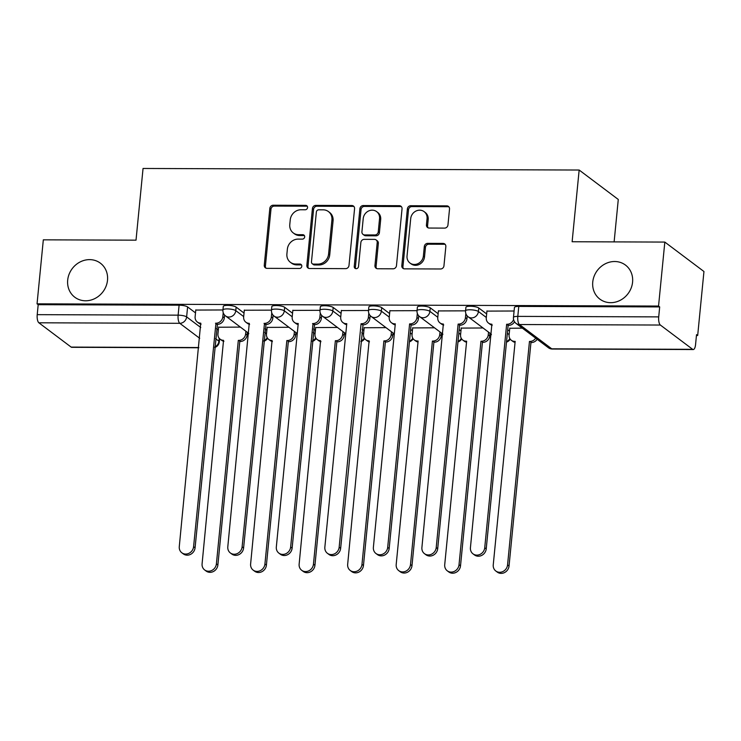 <?xml version="1.0" encoding="UTF-8"?>
<svg xmlns="http://www.w3.org/2000/svg" width="741" height="741" viewBox="0 0 741 741"><rect width="100%" height="100%" fill="white"/><g stroke="black" fill="none" stroke-linecap="round" stroke-linejoin="round"><path stroke-width="1.11" d="M307.561 207.563A2.288 2.066 -53 0 0 305.644 205.35L273.197 205.229A3.27 2.955 -53 0 0 269.835 208.378L264.268 265.185A3.27 2.955 -53 0 0 267.01 268.353L299.447 268.474A2.288 2.066 -53 0 0 301.041 264.435A2.288 2.066 -53 0 0 299.883 264.055L295.687 264.037A10.457 9.448 -53 0 1 290.389 262.295A10.457 9.448 -53 0 1 286.906 253.904L287.369 249.171A10.457 9.448 -53 0 1 298.132 239.102L302.328 239.121A2.288 2.066 -53 0 0 303.921 235.082A2.288 2.066 -53 0 0 302.763 234.702L298.567 234.684A10.457 9.448 -53 0 1 293.269 232.943A10.457 9.448 -53 0 1 289.787 224.551L290.25 219.818A10.457 9.448 -53 0 1 301.013 209.749L305.209 209.768A2.288 2.066 -53 0 0 307.561 207.563M307.283 206.267A2.288 2.066 -53 0 0 306.783 206.202L274.337 206.091A3.27 2.955 -53 0 0 270.974 209.231L265.408 266.047A3.27 2.955 -53 0 0 265.982 268.159M301.531 264.982A2.288 2.066 -53 0 0 301.022 264.917L296.826 264.898L295.687 264.037M304.403 235.629A2.288 2.066 -53 0 0 303.903 235.555L299.707 235.545L298.567 234.684M592.754 282.025A21.304 19.238 -53 0 0 599.858 299.114A21.304 19.238 -53 0 0 620.226 300.3A21.304 19.238 -53 0 0 632.573 282.164A21.304 19.238 -53 0 0 625.469 265.074A21.304 19.238 -53 0 0 605.101 263.889A21.304 19.238 -53 0 0 592.754 282.025M67.69 280.135A21.304 19.238 -53 0 0 74.795 297.224A21.304 19.238 -53 0 0 95.163 298.41A21.304 19.238 -53 0 0 107.501 280.274A21.304 19.238 -53 0 0 100.406 263.185A21.304 19.238 -53 0 0 80.037 261.999A21.304 19.238 -53 0 0 67.69 280.135M444.6 228.108A3.27 2.955 -53 0 0 447.962 224.958L449.518 209.018A3.27 2.955 -53 0 0 446.777 205.859L410.746 205.729A3.27 2.955 -53 0 0 407.383 208.869L401.817 265.686A3.27 2.955 -53 0 0 404.558 268.853L440.589 268.983A3.27 2.955 -53 0 0 443.952 265.834L445.841 246.586A3.27 2.955 -53 0 0 443.09 243.419L427.677 243.363A3.27 2.955 -53 0 0 424.315 246.503L423.38 256.053A8.735 7.892 -53 0 1 418.313 263.49A8.735 7.892 -53 0 1 409.958 263.009A8.735 7.892 -53 0 1 407.041 255.997L410.709 218.595A8.735 7.892 -53 0 1 415.775 211.148A8.735 7.892 -53 0 1 424.13 211.639A8.735 7.892 -53 0 1 427.048 218.651L426.436 224.884A3.27 2.955 -53 0 0 429.178 228.052L444.6 228.108M37.05 303.829L43.321 239.834L136.02 240.167L143.05 168.466L579.156 170.032L572.126 241.742L664.825 242.075L658.545 306.061L37.05 303.829L38.189 304.69L37.217 314.656L178.127 315.157A6.66 1.593 5.6 0 1 186.63 316.898L200.765 327.531M354.569 208.684A3.27 2.955 -53 0 0 351.818 205.516L315.796 205.387A3.27 2.955 -53 0 0 312.433 208.527L306.857 265.343A3.27 2.955 -53 0 0 309.599 268.511L345.63 268.64A3.27 2.955 -53 0 0 348.992 265.491L354.569 208.684M363.275 205.553L399.297 205.683A3.27 2.955 -53 0 1 402.039 208.851L396.472 265.667A3.27 2.955 -53 0 1 393.11 268.807L377.688 268.751A3.27 2.955 -53 0 1 374.946 265.584L377.206 242.548A3.27 2.955 -53 0 0 374.464 239.38L364.229 239.343A3.27 2.955 -53 0 0 360.867 242.483L358.524 266.473A2.288 2.066 -53 0 1 355.004 268.298A2.288 2.066 -53 0 1 354.244 266.464L359.904 208.703A3.27 2.955 -53 0 1 363.275 205.553L364.415 206.415L400.436 206.544L399.297 205.683M664.825 242.075L703.95 271.512L697.679 335.497L696.447 335.497M247.235 333.876L248.68 333.885M295.761 334.052L297.206 334.061M344.287 334.228L345.732 334.237M392.813 334.404L394.258 334.404M441.34 334.58L442.785 334.58M489.857 334.756L491.311 334.756M614.122 241.89L618.281 199.468L579.156 170.032M658.545 306.061L659.685 306.922L658.712 316.889A6.66 2.371 90.2 0 0 660.361 325.04L692.65 349.326A6.66 2.371 90.2 0 0 693.252 349.548A6.66 2.371 90.2 0 0 695.558 344.611L696.531 334.645L697.679 335.497M38.189 304.69L179.1 305.19A6.66 1.593 5.6 0 1 187.603 306.931L195.513 312.878M216.548 328.708L218.326 330.041M198.773 347.77L71.757 347.316A6.66 2.371 -89.8 0 1 71.145 347.094L38.865 322.798A6.66 2.371 -89.8 0 1 37.217 314.656M292.556 313.23L284.655 307.283A6.66 1.593 -174.4 0 0 277.347 305.579A6.66 1.593 -174.4 0 0 271.808 306.607L271.465 310.146L244.308 310.229M288.925 327.281L267.13 327.402M319.992 310.312L292.834 310.405M337.451 327.457L315.647 327.568M389.609 313.573L381.708 307.626A6.66 1.593 -174.4 0 0 374.4 305.922A6.66 1.593 -174.4 0 0 368.861 306.959L368.509 310.498L341.36 310.581M385.978 327.633L364.174 327.744M438.135 313.749L430.234 307.802A6.66 1.593 -174.4 0 0 422.926 306.098A6.66 1.593 -174.4 0 0 417.387 307.135L417.035 310.674L389.886 310.757M434.504 327.809L412.7 327.92M486.661 313.925L478.751 307.978A6.66 1.593 -174.4 0 0 471.452 306.274A6.66 1.593 -174.4 0 0 465.913 307.311L465.561 310.84L438.413 310.933M483.03 327.976L461.226 328.096M514.087 311.007L486.939 311.109M522.331 328.124L509.752 328.272M507.705 329.754L509.475 331.088M459.179 329.578L460.948 330.912M410.653 329.412L412.422 330.745M333.181 307.459L332.829 310.988A6.66 1.593 5.6 0 0 325.531 309.284A6.66 1.593 5.6 0 0 319.982 310.322L320.334 306.783A6.66 1.593 -174.4 0 1 325.873 305.755A6.66 1.593 -174.4 0 1 333.181 307.459L341.082 313.406M362.127 329.236L363.896 330.569M313.6 329.06L315.379 330.393M195.781 310.062L222.939 309.96L223.282 306.431A6.66 1.593 -174.4 0 1 228.83 305.403A6.66 1.593 -174.4 0 1 236.129 307.107L244.03 313.054M265.074 328.884L266.853 330.217M240.408 327.105L218.604 327.226M659.685 306.922L518.774 306.413A6.66 1.593 -174.4 0 0 514.439 307.478L513.457 317.454A6.66 1.593 5.6 0 1 517.802 316.379L658.712 316.889M293.269 232.943L294.409 233.795A10.457 9.448 -53 0 0 299.707 235.545M290.389 262.295L291.528 263.148A10.457 9.448 -53 0 0 296.826 264.898M353.985 206.563A3.27 2.955 -53 0 0 352.966 206.369L316.935 206.239A3.27 2.955 -53 0 0 313.573 209.388L307.997 266.204A3.27 2.955 -53 0 0 308.58 268.316M318.713 209.814A2.288 2.066 -53 0 0 316.361 212.019L311.47 261.888A2.288 2.066 -53 0 0 313.397 264.102L317.824 264.12A10.457 9.448 -53 0 0 328.587 254.052L331.922 219.966A10.457 9.448 -53 0 0 328.439 211.574A10.457 9.448 -53 0 0 323.141 209.833L318.713 209.814M312.239 263.722L313.378 264.583A2.288 2.066 -53 0 0 314.536 264.963L313.397 264.102M328.439 211.574L329.578 212.435A10.457 9.448 -53 0 1 333.07 220.827L329.726 254.913A10.457 9.448 -53 0 1 318.963 264.982L314.536 264.963M401.465 206.739A3.27 2.955 -53 0 0 400.436 206.544M376.113 239.927L377.262 240.779A3.27 2.955 -53 0 1 378.345 243.4L376.085 266.445A3.27 2.955 -53 0 0 376.669 268.557M364.415 206.415A3.27 2.955 -53 0 0 361.052 209.555L355.384 267.316A2.288 2.066 -53 0 0 355.661 268.613M379.549 218.641A8.735 7.892 -53 0 0 376.632 211.62A8.735 7.892 -53 0 0 368.277 211.139A8.735 7.892 -53 0 0 363.22 218.576L361.923 231.757A3.27 2.955 -53 0 0 364.665 234.925L374.9 234.962A3.27 2.955 -53 0 0 378.262 231.813L379.549 218.641L380.689 219.493A8.735 7.892 -53 0 0 377.78 212.482L376.632 211.62M363.016 234.378L364.155 235.24A3.27 2.955 -53 0 0 365.804 235.777L364.665 234.925M380.689 219.493L379.401 232.674A3.27 2.955 -53 0 1 376.039 235.814L365.804 235.777M424.13 211.639L425.269 212.5A8.735 7.892 -53 0 1 428.187 219.512L427.576 225.746A3.27 2.955 -53 0 0 428.15 227.858M409.958 263.009L411.098 263.861A8.735 7.892 -53 0 0 419.452 264.352A8.735 7.892 -53 0 0 424.519 256.914L423.38 256.053M445.258 244.465A3.27 2.955 -53 0 0 444.239 244.271L428.817 244.215A3.27 2.955 -53 0 0 425.454 247.364L424.519 256.914M448.944 206.906A3.27 2.955 -53 0 0 447.916 206.711L411.894 206.582A3.27 2.955 -53 0 0 408.523 209.731L402.956 266.538A3.27 2.955 -53 0 0 403.53 268.659M247.383 332.357L247.114 335.08A6.66 6.011 127 0 1 240.269 341.49L238.778 340.378A6.66 6.011 -53 0 0 245.632 333.969L245.901 331.246M218.623 327.031L217.947 333.867A6.66 6.011 -53 0 0 220.17 339.211A6.66 6.011 -53 0 0 223.541 340.323L202.089 563.808A7.651 6.919 -53 0 0 204.646 569.949A7.651 6.919 -53 0 0 211.963 570.375A7.651 6.919 -53 0 0 216.4 563.855L238.315 340.378M239.797 341.49L217.882 564.975A7.651 6.919 127 0 1 213.445 571.487A7.651 6.919 127 0 1 206.128 571.061L204.646 569.949M223.912 341.323A6.66 6.011 127 0 1 221.652 340.323L220.17 339.211M195.8 309.868L195.133 316.703A6.66 6.011 -53 0 0 197.356 322.048A6.66 6.011 -53 0 0 200.728 323.159L179.276 546.645A7.651 6.919 -53 0 0 181.832 552.786A7.651 6.919 -53 0 0 189.15 553.212A7.651 6.919 -53 0 0 193.586 546.691L215.964 323.215A6.66 6.011 -53 0 0 222.819 316.805L224.301 317.917A6.66 6.011 127 0 1 217.446 324.326L195.068 547.812A7.651 6.919 127 0 1 190.632 554.324A7.651 6.919 127 0 1 183.314 553.898L181.832 552.786M224.579 315.036L224.301 317.917M201.089 324.16A6.66 6.011 127 0 1 198.838 323.159L197.356 322.048M223.226 312.656L222.819 316.805M215.501 323.206L216.983 324.326M295.909 332.533L295.64 335.256A6.66 6.011 127 0 1 288.786 341.666L287.304 340.554A6.66 6.011 -53 0 0 294.158 334.145L294.427 331.422M267.149 327.207L266.473 334.043A6.66 6.011 -53 0 0 268.696 339.387A6.66 6.011 -53 0 0 272.067 340.499L250.615 563.984A7.651 6.919 -53 0 0 253.172 570.125A7.651 6.919 -53 0 0 260.489 570.551A7.651 6.919 -53 0 0 264.926 564.031L286.841 340.545M288.323 341.666L266.408 565.151A7.651 6.919 127 0 1 261.971 571.663A7.651 6.919 127 0 1 254.654 571.237L253.172 570.125M272.429 341.499A6.66 6.011 127 0 1 270.178 340.499L268.696 339.387M344.435 332.709L344.167 335.432A6.66 6.011 127 0 1 337.312 341.842L335.83 340.721A6.66 6.011 -53 0 0 342.685 334.321L342.953 331.588M315.666 327.383L314.999 334.219A6.66 6.011 -53 0 0 317.222 339.554A6.66 6.011 -53 0 0 320.594 340.675L299.142 564.151A7.651 6.919 -53 0 0 301.698 570.301A7.651 6.919 -53 0 0 309.016 570.718A7.651 6.919 -53 0 0 313.452 564.207L335.367 340.721M336.849 341.842L314.934 565.318A7.651 6.919 127 0 1 310.498 571.839A7.651 6.919 127 0 1 303.18 571.413L301.698 570.301M320.955 341.675A6.66 6.011 127 0 1 318.704 340.675L317.222 339.554M244.326 310.044L243.659 316.879A6.66 6.011 -53 0 0 245.882 322.224A6.66 6.011 -53 0 0 249.254 323.335L227.802 546.812A7.651 6.919 -53 0 0 230.358 552.962A7.651 6.919 -53 0 0 237.676 553.388A7.651 6.919 -53 0 0 242.112 546.867L264.491 323.382A6.66 6.011 -53 0 0 271.345 316.981L272.827 318.093A6.66 6.011 127 0 1 265.973 324.502L243.594 547.979A7.651 6.919 127 0 1 239.158 554.5A7.651 6.919 127 0 1 231.84 554.073L230.358 552.962M273.105 315.212L272.827 318.093M249.615 324.336A6.66 6.011 127 0 1 247.364 323.335L245.882 322.224M271.752 312.832L271.345 316.981M264.028 323.382L265.51 324.502M292.852 310.21L292.186 317.055A6.66 6.011 -53 0 0 294.399 322.391A6.66 6.011 -53 0 0 297.771 323.502L298.243 323.511L276.328 546.988A7.651 6.919 -53 0 0 278.885 553.129A7.651 6.919 -53 0 0 286.202 553.555A7.651 6.919 -53 0 0 290.639 547.043L313.017 323.558A6.66 6.011 -53 0 0 319.871 317.148L321.353 318.269A6.66 6.011 127 0 1 314.499 324.678L292.121 548.155A7.651 6.919 127 0 1 287.684 554.676A7.651 6.919 127 0 1 280.367 554.249L278.885 553.129M321.631 315.388L321.353 318.269M298.141 324.512A6.66 6.011 127 0 1 295.891 323.511L294.399 322.391M320.279 313.008L319.871 317.148M312.554 323.558L314.036 324.678M392.962 332.885L392.693 335.608A6.66 6.011 127 0 1 385.839 342.018L384.357 340.897A6.66 6.011 -53 0 0 391.211 334.487L391.48 331.764M364.192 327.55L363.525 334.395A6.66 6.011 -53 0 0 365.748 339.73A6.66 6.011 -53 0 0 369.12 340.841L347.668 564.327A7.651 6.919 -53 0 0 350.224 570.468A7.651 6.919 -53 0 0 357.542 570.894A7.651 6.919 -53 0 0 361.978 564.383L383.894 340.897M385.376 342.018L363.46 565.494A7.651 6.919 127 0 1 359.024 572.015A7.651 6.919 127 0 1 351.706 571.589L350.224 570.468M369.481 341.851A6.66 6.011 127 0 1 367.23 340.851L365.748 339.73M441.488 333.061L441.219 335.784A6.66 6.011 127 0 1 434.365 342.194L432.883 341.073A6.66 6.011 -53 0 0 439.737 334.663L440.006 331.94M412.718 327.726L412.052 334.562A6.66 6.011 -53 0 0 414.265 339.906A6.66 6.011 -53 0 0 417.637 341.017L418.109 341.017L396.194 564.503A7.651 6.919 -53 0 0 398.751 570.644A7.651 6.919 -53 0 0 406.068 571.07A7.651 6.919 -53 0 0 410.505 564.559L432.42 341.073M433.902 342.185L411.987 565.67A7.651 6.919 127 0 1 407.55 572.191A7.651 6.919 127 0 1 400.233 571.765L398.751 570.644M418.007 342.027A6.66 6.011 127 0 1 415.757 341.027L414.265 339.906M490.014 333.228L489.745 335.951A6.66 6.011 127 0 1 482.891 342.361L481.409 341.249A6.66 6.011 -53 0 0 488.263 334.839L488.523 332.116M461.245 327.902L460.578 334.737A6.66 6.011 -53 0 0 462.792 340.082A6.66 6.011 -53 0 0 466.163 341.193L466.635 341.193L444.72 564.679A7.651 6.919 -53 0 0 447.277 570.82A7.651 6.919 -53 0 0 454.594 571.246A7.651 6.919 -53 0 0 459.031 564.725L480.946 341.249M482.428 342.361L460.513 565.846A7.651 6.919 127 0 1 456.076 572.358A7.651 6.919 127 0 1 448.759 571.941L447.277 570.82M466.534 342.203A6.66 6.011 127 0 1 464.274 341.193L462.792 340.082M341.379 310.386L340.712 317.231A6.66 6.011 -53 0 0 342.926 322.567A6.66 6.011 -53 0 0 346.297 323.678L346.769 323.678L324.854 547.164A7.651 6.919 -53 0 0 327.411 553.305A7.651 6.919 -53 0 0 334.728 553.731A7.651 6.919 -53 0 0 339.165 547.219L361.071 323.734L361.543 323.734A6.66 6.011 -53 0 0 368.397 317.324L369.879 318.445A6.66 6.011 127 0 1 363.025 324.854L340.647 548.331A7.651 6.919 127 0 1 336.21 554.852A7.651 6.919 127 0 1 328.893 554.425L327.411 553.305M370.157 315.564L369.879 318.445M346.668 324.688A6.66 6.011 127 0 1 344.408 323.687L342.926 322.567M368.796 313.184L368.397 317.324M361.071 323.734L362.562 324.845M389.905 310.562L389.238 317.398A6.66 6.011 -53 0 0 391.452 322.743A6.66 6.011 -53 0 0 394.823 323.854L395.296 323.854L373.381 547.34A7.651 6.919 -53 0 0 375.928 553.481A7.651 6.919 -53 0 0 383.254 553.907A7.651 6.919 -53 0 0 387.691 547.386L409.597 323.91L410.069 323.91A6.66 6.011 -53 0 0 416.914 317.5L418.406 318.621A6.66 6.011 127 0 1 411.551 325.021L411.079 325.021L389.173 548.507A7.651 6.919 127 0 1 384.736 555.018A7.651 6.919 127 0 1 377.419 554.601L375.928 553.481M418.684 315.74L418.406 318.621M395.194 324.864A6.66 6.011 127 0 1 392.934 323.854L391.452 322.743M417.322 313.36L416.914 317.5M409.597 323.91L411.079 325.021M438.431 310.738L437.764 317.574A6.66 6.011 -53 0 0 439.978 322.919A6.66 6.011 -53 0 0 443.35 324.03L421.907 547.516A7.651 6.919 -53 0 0 424.454 553.657A7.651 6.919 -53 0 0 431.781 554.083A7.651 6.919 -53 0 0 436.217 547.562L458.123 324.086L458.596 324.086A6.66 6.011 -53 0 0 465.441 317.676L466.923 318.787A6.66 6.011 127 0 1 460.078 325.197L459.605 325.197L437.699 548.683A7.651 6.919 127 0 1 433.263 555.194A7.651 6.919 127 0 1 425.936 554.768L424.454 553.657M467.21 315.916L466.923 318.787M443.72 325.03A6.66 6.011 127 0 1 441.46 324.03L439.978 322.919M465.848 313.536L465.441 317.676M458.123 324.086L459.605 325.197M537.16 339.276A6.66 6.011 127 0 1 531.417 342.537L529.935 341.425A6.66 6.011 -53 0 0 535.678 338.165M509.771 328.078L509.104 334.913A6.66 6.011 -53 0 0 511.318 340.258A6.66 6.011 -53 0 0 514.689 341.369L515.162 341.369L493.247 564.855A7.651 6.919 -53 0 0 495.794 570.996A7.651 6.919 -53 0 0 503.12 571.422A7.651 6.919 -53 0 0 507.557 564.901L529.463 341.425M530.954 342.537L509.039 566.022A7.651 6.919 127 0 1 504.602 572.534A7.651 6.919 127 0 1 497.285 572.108L495.794 570.996M515.06 342.37A6.66 6.011 127 0 1 512.8 341.369L511.318 340.258M486.957 310.914L486.281 317.75A6.66 6.011 -53 0 0 488.504 323.095A6.66 6.011 -53 0 0 491.876 324.206L470.433 547.692A7.651 6.919 -53 0 0 472.98 553.833A7.651 6.919 -53 0 0 480.307 554.259A7.651 6.919 -53 0 0 484.734 547.738L506.649 324.252L507.122 324.262A6.66 6.011 -53 0 0 513.587 319.538M514.541 321.789A6.66 6.011 127 0 1 508.604 325.373L508.131 325.373L486.226 548.859A7.651 6.919 127 0 1 481.789 555.37A7.651 6.919 127 0 1 474.462 554.944L472.98 553.833M492.246 325.206A6.66 6.011 127 0 1 489.986 324.206L488.504 323.095M506.649 324.252L508.131 325.373M306.783 206.202L305.644 205.35M301.022 264.917L299.883 264.055M303.903 235.555L302.763 234.702M660.361 325.04L519.45 324.53L551.739 348.816L692.65 349.326M187.603 306.931L186.63 316.898A6.66 6.011 -53 0 1 179.776 323.308L38.865 322.798M215.575 338.674L218.91 341.184A6.66 1.593 5.6 0 1 219.317 341.814L219.614 338.73M219.197 338.267L218.91 341.184A6.66 6.011 -53 0 1 214.76 347.001M199.709 338.304L179.776 323.308A6.66 2.371 -89.8 0 1 178.127 315.157L179.1 305.19M71.145 347.094L198.801 347.548M478.751 307.978L478.408 311.516L486.309 317.463M507.353 333.293L509.132 334.626M430.234 307.802L429.882 311.34L437.792 317.287M458.836 333.117L460.606 334.45M381.708 307.626L381.356 311.164L389.266 317.111M410.31 332.95L412.079 334.274M319.982 310.322A6.66 6.66 0 0 0 322.613 316.287A6.66 6.011 127 0 0 325.984 317.398A6.66 6.011 127 0 0 332.829 310.988L340.74 316.935M361.784 332.774L363.553 334.108M284.655 307.283L284.303 310.822L292.213 316.768M313.258 332.598L315.027 333.932M236.129 307.107L235.786 310.646L243.687 316.592M264.732 332.422L266.501 333.756M222.939 309.97A6.66 1.593 5.6 0 1 228.478 308.941A6.66 1.593 5.6 0 1 235.786 310.646A6.66 6.011 127 0 1 228.932 317.055A6.66 6.011 127 0 1 225.56 315.944A6.66 6.66 0 0 1 222.939 309.97M267.205 337.674A6.66 6.011 127 0 1 263.916 340.74M271.465 310.146A6.66 1.593 5.6 0 1 277.004 309.117A6.66 1.593 5.6 0 1 284.303 310.822A6.66 6.011 127 0 1 277.458 317.222A6.66 6.011 127 0 1 274.087 316.111A6.66 6.66 0 0 1 271.465 310.146M368.509 310.498A6.66 1.593 5.6 0 1 374.057 309.46A6.66 1.593 5.6 0 1 381.356 311.164A6.66 6.011 127 0 1 374.501 317.574A6.66 6.011 127 0 1 371.139 316.463A6.66 6.66 0 0 1 368.509 310.498M417.035 310.674A6.66 1.593 5.6 0 1 422.583 309.636A6.66 1.593 5.6 0 1 429.882 311.34A6.66 6.011 127 0 1 423.028 317.75A6.66 6.011 127 0 1 419.656 316.639A6.66 6.66 0 0 1 417.035 310.674M465.561 310.84A6.66 1.593 5.6 0 1 471.109 309.812A6.66 1.593 5.6 0 1 478.408 311.516A6.66 6.011 127 0 1 471.554 317.926A6.66 6.011 127 0 1 468.182 316.815A6.66 6.66 0 0 1 465.561 310.84M315.731 337.85A6.66 6.011 127 0 1 312.443 340.916M364.257 338.026A6.66 6.011 127 0 1 360.969 341.092M412.774 338.192A6.66 6.011 127 0 1 409.495 341.268M461.3 338.368A6.66 6.011 127 0 1 458.012 341.434M509.827 338.544A6.66 6.011 127 0 1 506.538 341.61M518.774 306.413L517.802 316.379A6.66 2.371 -89.8 0 0 519.45 324.53A6.66 6.011 127 0 1 516.079 323.419L548.368 347.705A6.66 6.66 0 0 0 552.341 349.039L693.252 349.548M552.341 349.039A6.66 2.371 90.2 0 1 551.739 348.816A6.66 6.011 127 0 1 548.368 347.705M265.408 266.047L264.268 265.185M270.974 209.231L269.835 208.378M274.337 206.091L273.197 205.229M307.997 266.204L306.857 265.343M313.573 209.388L312.433 208.527M316.935 206.239L315.796 205.387M352.966 206.369L351.818 205.516M318.963 264.982L317.824 264.12M329.726 254.913L328.587 254.052M333.07 220.827L331.922 219.966M376.085 266.445L374.946 265.584M378.345 243.4L377.206 242.548M355.384 267.316L354.244 266.464M361.052 209.555L359.904 208.703M376.039 235.814L374.9 234.962M379.401 232.674L378.262 231.813M427.576 225.746L426.436 224.884M428.187 219.512L427.048 218.651M425.454 247.364L424.315 246.503M428.817 244.215L427.677 243.363M444.239 244.271L443.09 243.419M402.956 266.538L401.817 265.686M408.523 209.731L407.383 208.869M411.894 206.582L410.746 205.729M447.916 206.711L446.777 205.859M240.269 341.49L238.778 340.378M247.114 335.08L245.632 333.969M217.882 564.975L216.4 563.855M215.964 323.215L217.446 324.326M193.586 546.691L195.068 547.812M288.786 341.666L287.304 340.554M295.64 335.256L294.158 334.145M266.408 565.151L264.926 564.031M337.312 341.842L335.83 340.721M344.167 335.432L342.685 334.321M314.934 565.318L313.452 564.207M264.491 323.382L265.973 324.502M242.112 546.867L243.594 547.979M313.017 323.558L314.499 324.678M290.639 547.043L292.121 548.155M385.839 342.018L384.357 340.897M392.693 335.608L391.211 334.487M363.46 565.494L361.978 564.383M434.365 342.194L432.883 341.073M441.219 335.784L439.737 334.663M411.987 565.67L410.505 564.559M482.891 342.361L481.409 341.249M489.745 335.951L488.263 334.839M460.513 565.846L459.031 564.725M361.543 323.734L363.025 324.854M339.165 547.219L340.647 548.331M410.069 323.91L411.551 325.021M387.691 547.386L389.173 548.507M458.596 324.086L460.078 325.197M436.217 547.562L437.699 548.683M531.417 342.537L529.935 341.425M509.039 566.022L507.557 564.901M507.122 324.262L508.604 325.373M484.734 547.738L486.226 548.859M263.861 341.249A6.66 6.66 0 0 0 267.594 338.267M248.735 333.376L225.56 315.944M312.387 341.425A6.66 6.66 0 0 0 316.111 338.442M297.252 333.552L274.087 316.111M360.913 341.601A6.66 6.66 0 0 0 364.637 338.618M345.778 333.719L322.613 316.287M409.44 341.777A6.66 6.66 0 0 0 413.163 338.794M394.305 333.895L371.139 316.463M457.966 341.953A6.66 6.66 0 0 0 461.689 338.97M442.831 334.071L419.656 316.639M506.492 342.12A6.66 6.66 0 0 0 510.216 339.146M491.357 334.247L468.182 316.815M513.457 317.454A6.66 6.66 0 0 0 516.079 323.419M214.705 347.51A6.66 6.66 0 0 0 219.317 341.814"/></g></svg>
